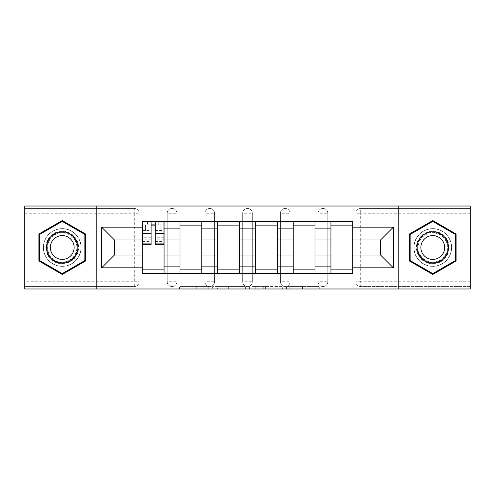 <?xml version="1.0" encoding="UTF-8"?>
<svg xmlns="http://www.w3.org/2000/svg" width="495" height="495" viewBox="0 0 495 495"><rect width="100%" height="100%" fill="white"/><g stroke="black" fill="none" stroke-linecap="round" stroke-linejoin="round"><path stroke-width="0.37" stroke-dasharray="2.48 1.86" d="M208.803 288.981L181.919 288.981L208.803 288.981L208.803 286.562L196.28 286.562L196.28 288.981L196.28 286.562L208.803 286.562L208.803 288.981L208.803 286.562L196.28 286.562L196.28 288.981L196.28 286.562L208.803 286.562L181.919 286.562L208.803 286.562M318.124 213.277A4.839 4.839 0 0 1 322.957 208.438A4.839 4.839 0 0 1 327.795 213.277A4.839 4.839 0 0 0 322.957 208.438A4.839 4.839 0 0 0 318.124 213.277L318.124 281.723A4.839 4.839 0 0 0 322.957 286.562A4.839 4.839 0 0 0 327.795 281.723L327.795 213.277A4.839 4.839 0 0 0 322.957 208.438A4.839 4.839 0 0 0 318.124 213.277L318.124 281.723A4.839 4.839 0 0 0 322.957 286.562A4.839 4.839 0 0 0 327.795 281.723L327.795 213.277L318.124 213.277M280.393 213.277A4.839 4.839 0 0 1 285.231 208.438A4.839 4.839 0 0 1 290.064 213.277A4.839 4.839 0 0 0 285.231 208.438A4.839 4.839 0 0 0 280.393 213.277L280.393 281.723A4.839 4.839 0 0 0 285.231 286.562A4.839 4.839 0 0 0 290.064 281.723L290.064 213.277A4.839 4.839 0 0 0 285.231 208.438A4.839 4.839 0 0 0 280.393 213.277L280.393 281.723A4.839 4.839 0 0 0 285.231 286.562A4.839 4.839 0 0 0 290.064 281.723L290.064 213.277L280.393 213.277M242.661 213.277A4.839 4.839 0 0 1 247.5 208.438A4.839 4.839 0 0 1 252.339 213.277A4.839 4.839 0 0 0 247.5 208.438A4.839 4.839 0 0 0 242.661 213.277L242.661 281.723A4.839 4.839 0 0 0 247.5 286.562A4.839 4.839 0 0 0 252.339 281.723L252.339 213.277A4.839 4.839 0 0 0 247.5 208.438A4.839 4.839 0 0 0 242.661 213.277L242.661 281.723A4.839 4.839 0 0 0 247.5 286.562A4.839 4.839 0 0 0 252.339 281.723L252.339 213.277L242.661 213.277M204.936 213.277A4.839 4.839 0 0 1 209.769 208.438A4.839 4.839 0 0 1 214.607 213.277A4.839 4.839 0 0 0 209.769 208.438A4.839 4.839 0 0 0 204.936 213.277L204.936 281.723A4.839 4.839 0 0 0 209.769 286.562A4.839 4.839 0 0 0 214.607 281.723L214.607 213.277A4.839 4.839 0 0 0 209.769 208.438A4.839 4.839 0 0 0 204.936 213.277L204.936 281.723A4.839 4.839 0 0 0 209.769 286.562A4.839 4.839 0 0 0 214.607 281.723L214.607 213.277L204.936 213.277M167.205 213.277A4.839 4.839 0 0 1 172.043 208.438A4.839 4.839 0 0 1 176.876 213.277A4.839 4.839 0 0 0 172.043 208.438A4.839 4.839 0 0 0 167.205 213.277L167.205 281.723A4.839 4.839 0 0 0 172.043 286.562A4.839 4.839 0 0 0 176.876 281.723L176.876 213.277A4.839 4.839 0 0 0 172.043 208.438A4.839 4.839 0 0 0 167.205 213.277L167.205 281.723A4.839 4.839 0 0 0 172.043 286.562A4.839 4.839 0 0 0 176.876 281.723L176.876 213.277L167.205 213.277M62.24 266.366A18.866 18.866 0 0 1 43.374 247.5A18.866 18.866 0 0 1 62.24 228.634A18.866 18.866 0 0 1 81.1 247.5A18.866 18.866 0 0 1 62.24 266.366A18.866 18.866 0 0 1 43.374 247.5A18.866 18.866 0 0 1 62.24 228.634A18.866 18.866 0 0 1 81.1 247.5A18.866 18.866 0 0 1 62.24 266.366M432.76 266.366A18.866 18.866 0 0 1 413.9 247.5A18.866 18.866 0 0 1 432.76 228.634A18.866 18.866 0 0 1 451.626 247.5A18.866 18.866 0 0 1 432.76 266.366A18.866 18.866 0 0 1 413.9 247.5A18.866 18.866 0 0 1 432.76 228.634A18.866 18.866 0 0 1 451.626 247.5A18.866 18.866 0 0 1 432.76 266.366M316.88 288.981L288.87 288.981L316.88 288.981L316.88 286.562L304.889 286.562L319.256 286.562L319.256 288.981L319.256 286.562L288.87 286.562L319.256 286.562L319.256 288.981L319.256 286.562L316.88 286.562L316.88 288.981M302.519 288.981L289.816 288.981L302.519 288.981L302.519 286.562L304.889 286.562L302.519 286.562L302.519 288.981L302.519 286.562L289.816 286.562L289.816 288.981L289.816 286.562L302.519 286.562L302.519 288.981M286.494 288.981L288.87 288.981L286.494 288.981L286.494 286.562L288.87 286.562L286.494 286.562L286.494 288.981M179.543 288.981L181.919 288.981L179.543 288.981L179.543 286.562L181.919 286.562L179.543 286.562L179.543 288.981M470.25 281.723L360.688 281.723L360.688 286.562L470.25 286.562L470.25 288.981L24.75 288.981L24.75 286.562L134.312 286.562A4.839 4.839 0 0 0 139.151 281.723L139.151 213.277A4.839 4.839 0 0 0 134.312 208.438A4.839 4.839 0 0 1 139.151 213.277A4.839 4.839 0 0 0 134.312 208.438L24.75 208.438L24.75 206.019L470.25 206.019L470.25 208.438L360.688 208.438A4.839 4.839 0 0 0 355.849 213.277L355.849 281.723A4.839 4.839 0 0 0 360.688 286.562A4.839 4.839 0 0 1 355.849 281.723A4.839 4.839 0 0 0 360.688 286.562L470.25 286.562L470.25 208.438L360.688 208.438A4.839 4.839 0 0 0 355.849 213.277L355.849 281.723L360.688 281.723L360.688 213.277L470.25 213.277M245.421 288.981L243.051 288.981L245.421 288.981L245.421 286.562L245.421 288.981M215.034 288.981L243.051 288.981L212.664 288.981L215.034 288.981L215.034 286.562L245.421 286.562L212.664 286.562L212.664 288.981L212.664 286.562L215.034 286.562L215.034 288.981M251.949 288.981L282.336 288.981L249.579 288.981L251.949 288.981L251.949 286.562L282.336 286.562L282.336 288.981L282.336 286.562L267.974 286.562L267.974 288.981M139.151 281.723L139.151 213.277L134.312 213.277L134.312 281.723L24.75 281.723L24.75 286.562L134.312 286.562A4.839 4.839 0 0 0 139.151 281.723A4.839 4.839 0 0 1 134.312 286.562L134.312 281.723L139.151 281.723M24.75 213.277L134.312 213.277L134.312 208.438L24.75 208.438L24.75 281.723M330.938 221.5L352.706 221.5L352.706 225.126L330.938 225.126L330.938 221.5L314.981 221.5L314.981 225.126L293.213 225.126L293.213 221.5L277.25 221.5L277.25 225.126L255.482 225.126L255.482 221.5L239.518 221.5L239.518 225.126L217.751 225.126L217.751 221.5L201.787 221.5L201.787 225.126L180.019 225.126L180.019 221.5L164.062 221.5L164.062 225.126L142.294 225.126L142.294 269.874L164.062 269.874L164.062 225.126M164.062 269.874L164.062 273.5L180.019 273.5L180.019 269.874L201.787 269.874L201.787 225.126M180.019 225.126L180.019 269.874M201.787 269.874L201.787 273.5L217.751 273.5L217.751 269.874L239.518 269.874L239.518 225.126M217.751 225.126L217.751 269.874M239.518 269.874L239.518 273.5L255.482 273.5L255.482 269.874L277.25 269.874L277.25 225.126M255.482 225.126L255.482 269.874M277.25 269.874L277.25 273.5L293.213 273.5L293.213 269.874L314.981 269.874L314.981 225.126M293.213 225.126L293.213 269.874M314.981 269.874L314.981 273.5L330.938 273.5L330.938 269.874L352.706 269.874L352.706 225.126M330.938 225.126L330.938 269.874M314.981 254.999L330.938 254.999M277.25 254.999L293.213 254.999M239.518 254.999L255.482 254.999M201.787 254.999L217.751 254.999M164.062 254.999L180.019 254.999M330.938 240.001L314.981 240.001M293.213 240.001L277.25 240.001M255.482 240.001L239.518 240.001M217.751 240.001L201.787 240.001M180.019 240.001L164.062 240.001M142.294 240.001L114.481 240.001L114.481 254.999L142.294 254.999M96.822 288.981L96.822 206.019M398.178 288.981L398.178 206.019M352.706 254.999L380.519 254.999L380.519 240.001L352.706 240.001M164.062 273.5L142.294 273.5L142.294 269.874M142.294 225.126L142.294 221.5L164.062 221.5M180.019 221.5L201.787 221.5M217.751 221.5L239.518 221.5M255.482 221.5L277.25 221.5M293.213 221.5L314.981 221.5M352.706 269.874L352.706 273.5L330.938 273.5M314.981 273.5L293.213 273.5M277.25 273.5L255.482 273.5M239.518 273.5L217.751 273.5M201.787 273.5L180.019 273.5M142.411 225.126L151.117 225.126M155.232 225.126L163.938 225.126M327.795 281.723A4.839 4.839 0 0 1 322.957 286.562A4.839 4.839 0 0 1 318.124 281.723L327.795 281.723M290.064 281.723A4.839 4.839 0 0 1 285.231 286.562A4.839 4.839 0 0 1 280.393 281.723L290.064 281.723M252.339 281.723A4.839 4.839 0 0 1 247.5 286.562A4.839 4.839 0 0 1 242.661 281.723L252.339 281.723M214.607 281.723A4.839 4.839 0 0 1 209.769 286.562A4.839 4.839 0 0 1 204.936 281.723L214.607 281.723M176.876 281.723A4.839 4.839 0 0 1 172.043 286.562A4.839 4.839 0 0 1 167.205 281.723L176.876 281.723M85.579 234.024L62.24 220.547L38.901 234.024L38.901 260.976L62.24 274.453L85.579 260.976L85.579 234.024M456.099 234.024L432.76 220.547L409.421 234.024L409.421 260.976L432.76 274.453L456.099 260.976L456.099 234.024M217.645 288.981L221.092 288.981L217.645 288.981L217.645 286.562L215.987 286.562L215.987 288.981L215.987 286.562L221.092 286.562L217.645 286.562L217.645 288.981M221.092 288.981L228.684 288.981L221.092 288.981L221.092 286.562L228.684 286.562L228.684 288.981L228.684 286.562L221.092 286.562L221.092 288.981M251.949 286.562L265.605 286.562L265.605 288.981L265.605 286.562L263.229 286.562L265.605 286.562L265.605 288.981L265.605 286.562L267.974 286.562M252.902 286.562L252.902 288.981L252.902 286.562M249.579 286.562L249.579 288.981L249.579 286.562M163.938 237.272L155.232 237.272L155.232 224.885L163.938 224.885L163.938 221.741L158.74 221.741L158.74 224.885L163.938 224.885L160.795 224.885L160.795 230.93L163.938 230.93L163.938 224.885L163.938 230.93L160.795 230.93L160.795 224.885L163.938 224.885L163.938 244.716M142.411 241.572L151.117 241.572L151.117 237.272L142.411 237.272L142.411 241.572L142.411 224.885L158.74 224.885L158.74 221.741L142.411 221.741L142.411 230.93L145.555 230.93L145.555 224.885L142.411 224.885L142.411 230.93L145.555 230.93L145.555 224.885L142.411 224.885L151.117 224.885L151.117 221.741M155.232 237.272L155.232 239.227L163.938 239.227M155.232 239.227L155.232 244.716M142.411 230.522L151.117 230.522L151.117 224.885M151.117 230.522L151.117 241.572M151.117 237.272L151.117 244.716M142.411 237.272L142.411 239.227L151.117 239.227M142.411 239.227L142.411 244.716M155.232 224.885L155.232 221.741M147.615 221.741L147.615 224.885L147.615 221.741M48.102 255.661A16.323 16.323 0 0 0 70.401 261.638A16.323 16.323 0 0 0 76.379 239.339A16.323 16.323 0 0 0 54.073 233.362A16.323 16.323 0 0 0 48.102 255.661M75.327 239.945A15.116 15.116 0 0 1 69.795 260.593A15.116 15.116 0 0 1 49.147 255.055A15.116 15.116 0 0 0 69.795 260.593A15.116 15.116 0 0 0 75.327 239.945A15.116 15.116 0 0 0 54.679 234.407A15.116 15.116 0 0 0 49.147 255.055A15.116 15.116 0 0 1 54.679 234.407A15.116 15.116 0 0 1 75.327 239.945A15.116 15.116 0 0 0 54.679 234.407A15.116 15.116 0 0 0 49.147 255.055M51.932 253.452A11.905 11.905 0 0 0 68.186 257.808A11.905 11.905 0 0 0 72.548 241.548A11.905 11.905 0 0 0 56.288 237.192A11.905 11.905 0 0 0 51.932 253.452M46.004 256.874A18.742 18.742 0 0 1 52.866 231.27A18.742 18.742 0 0 1 78.47 238.126A18.742 18.742 0 0 1 71.608 263.73A18.742 18.742 0 0 1 46.004 256.874A18.742 18.742 0 0 1 52.866 231.27A18.742 18.742 0 0 1 78.47 238.126A18.742 18.742 0 0 1 71.608 263.73A18.742 18.742 0 0 1 46.004 256.874M62.24 221.389L84.849 234.444L84.849 260.556L62.24 273.611L39.625 260.556L39.625 234.444L62.24 221.389M418.621 255.661A16.323 16.323 0 0 0 440.927 261.638A16.323 16.323 0 0 0 446.898 239.339A16.323 16.323 0 0 0 424.599 233.362A16.323 16.323 0 0 0 418.621 255.661M445.853 239.945A15.116 15.116 0 0 1 440.321 260.593A15.116 15.116 0 0 1 419.673 255.055A15.116 15.116 0 0 0 440.321 260.593A15.116 15.116 0 0 0 445.853 239.945A15.116 15.116 0 0 0 425.205 234.407A15.116 15.116 0 0 0 419.673 255.055A15.116 15.116 0 0 1 425.205 234.407A15.116 15.116 0 0 1 445.853 239.945A15.116 15.116 0 0 0 425.205 234.407A15.116 15.116 0 0 0 419.673 255.055M422.452 253.452A11.905 11.905 0 0 0 438.712 257.808A11.905 11.905 0 0 0 443.068 241.548A11.905 11.905 0 0 0 426.814 237.192A11.905 11.905 0 0 0 422.452 253.452M416.53 256.874A18.742 18.742 0 0 1 423.392 231.27A18.742 18.742 0 0 1 448.996 238.126A18.742 18.742 0 0 1 442.134 263.73A18.742 18.742 0 0 1 416.53 256.874A18.742 18.742 0 0 1 423.392 231.27A18.742 18.742 0 0 1 448.996 238.126A18.742 18.742 0 0 1 442.134 263.73A18.742 18.742 0 0 1 416.53 256.874M432.76 221.389L455.375 234.444L455.375 260.556L432.76 273.611L410.151 260.556L410.151 234.444L432.76 221.389M207.145 286.562L207.145 288.981L207.145 286.562M360.688 208.438A4.839 4.839 0 0 0 355.849 213.277L360.688 213.277L360.688 208.438M203.878 286.562L203.878 288.981L203.878 286.562M181.919 286.562L181.919 288.981L181.919 286.562M243.051 286.562L243.051 288.981L243.051 286.562M279.966 286.562L279.966 288.981L279.966 286.562M263.229 286.562L263.229 288.981L263.229 286.562M255.278 286.562L255.278 288.981L255.278 286.562M304.889 286.562L304.889 288.981L304.889 286.562M288.87 286.562L288.87 288.981L288.87 286.562M159.099 221.741L159.099 224.885M155.232 230.522L163.938 230.522M155.232 240.923L163.938 240.923M142.411 240.923L151.117 240.923M147.25 221.741L147.25 224.885M74.9 240.193A14.621 14.621 0 0 1 69.547 260.16A14.621 14.621 0 0 1 49.574 254.807A14.621 14.621 0 0 1 54.926 234.84A14.621 14.621 0 0 1 74.9 240.193M445.426 240.193A14.621 14.621 0 0 1 440.074 260.16A14.621 14.621 0 0 1 420.1 254.807A14.621 14.621 0 0 1 425.453 234.84A14.621 14.621 0 0 1 445.426 240.193M155.232 241.572L163.938 241.572"/><path stroke-width="0.74" d="M398.178 288.981L470.25 288.981L470.25 206.019L24.75 206.019L24.75 288.981L398.178 288.981L398.178 206.019M180.019 273.5L180.019 228.876L164.062 228.876L164.062 273.5M164.062 228.876L164.062 221.5M180.019 228.876L180.019 221.5M201.787 221.5L201.787 273.5M217.751 273.5L217.751 221.5M239.518 221.5L239.518 273.5M255.482 273.5L255.482 221.5M277.25 221.5L277.25 273.5M293.213 273.5L293.213 221.5M314.981 221.5L314.981 273.5M330.938 273.5L330.938 221.5M330.938 254.999L314.981 254.999M293.213 254.999L277.25 254.999M255.482 254.999L239.518 254.999M217.751 254.999L201.787 254.999M180.019 254.999L164.062 254.999M330.938 240.001L314.981 240.001M293.213 240.001L277.25 240.001M255.482 240.001L239.518 240.001M217.751 240.001L201.787 240.001M180.019 240.001L164.062 240.001M114.481 254.999L142.294 254.999L142.294 240.001L114.481 240.001L114.481 254.999L101.661 267.814L101.661 227.186L142.294 227.186L142.294 240.001M352.706 240.001L352.706 254.999L380.519 254.999L380.519 240.001L352.706 240.001L352.706 221.5L142.294 221.5L142.294 227.186M352.706 227.186L393.339 227.186L393.339 267.814L352.706 267.814L352.706 254.999M142.294 254.999L142.294 273.5L352.706 273.5L352.706 267.814M142.294 267.814L101.661 267.814M96.822 288.981L96.822 206.019M85.579 234.024L62.24 220.547L38.901 234.024L38.901 260.976L62.24 274.453L85.579 260.976L85.579 234.024M456.099 234.024L432.76 220.547L409.421 234.024L409.421 260.976L432.76 274.453L456.099 260.976L456.099 234.024M164.062 269.874L142.294 269.874M151.117 225.126L155.232 225.126M201.787 269.874L180.019 269.874M180.019 225.126L201.787 225.126M239.518 269.874L217.751 269.874M217.751 225.126L239.518 225.126M277.25 269.874L255.482 269.874M255.482 225.126L277.25 225.126M314.981 269.874L293.213 269.874M293.213 225.126L314.981 225.126M352.706 269.874L330.938 269.874M330.938 225.126L352.706 225.126M101.661 227.186L114.481 240.001M380.519 254.999L393.339 267.814M380.519 240.001L393.339 227.186M155.232 244.716L155.232 221.741L163.938 221.741L163.938 244.716L155.232 244.716M151.117 224.885L155.232 224.885M151.117 221.741L142.411 221.741L142.411 244.716L151.117 244.716L151.117 221.741L155.232 221.741M48.621 255.358A15.722 15.722 0 0 0 70.098 261.113A15.722 15.722 0 0 0 75.853 239.642A15.722 15.722 0 0 0 54.376 233.888A15.722 15.722 0 0 0 48.621 255.358M51.932 253.452A11.905 11.905 0 0 0 68.186 257.808A11.905 11.905 0 0 0 72.548 241.548A11.905 11.905 0 0 0 56.288 237.192A11.905 11.905 0 0 0 51.932 253.452M62.24 221.389L84.849 234.444L84.849 260.556L62.24 273.611L39.625 260.556L39.625 234.444L62.24 221.389M419.147 255.358A15.722 15.722 0 0 0 440.624 261.113A15.722 15.722 0 0 0 446.379 239.642A15.722 15.722 0 0 0 424.902 233.888A15.722 15.722 0 0 0 419.147 255.358M422.452 253.452A11.905 11.905 0 0 0 438.712 257.808A11.905 11.905 0 0 0 443.068 241.548A11.905 11.905 0 0 0 426.814 237.192A11.905 11.905 0 0 0 422.452 253.452M432.76 221.389L455.375 234.444L455.375 260.556L432.76 273.611L410.151 260.556L410.151 234.444L432.76 221.389M293.213 228.876L277.25 228.876M255.482 228.876L239.518 228.876M217.751 228.876L201.787 228.876M330.938 228.876L314.981 228.876M293.213 266.124L277.25 266.124M255.482 266.124L239.518 266.124M217.751 266.124L201.787 266.124M180.019 266.124L164.062 266.124M330.938 266.124L314.981 266.124M155.232 243.887L163.938 243.887M155.232 233.485L163.938 233.485M142.411 243.887L151.117 243.887M142.411 233.485L151.117 233.485"/></g></svg>
